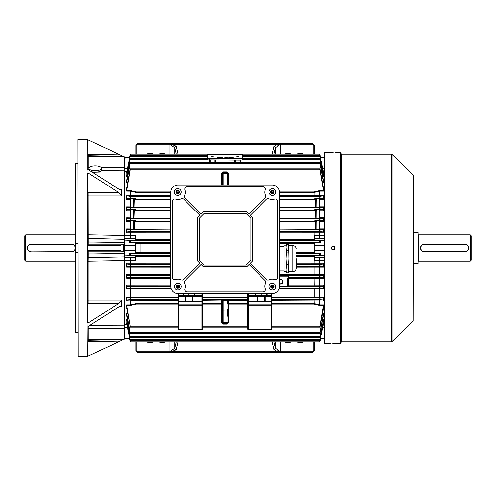 <?xml version="1.0" encoding="UTF-8"?>
<svg xmlns="http://www.w3.org/2000/svg" width="496" height="496" viewBox="0 0 496 496"><rect width="100%" height="100%" fill="white"/><g stroke="black" fill="none" stroke-linecap="round" stroke-linejoin="round"><path stroke-width="0.74" d="M24.8 260.307L24.8 235.693L25.767 234.726L25.767 261.274L24.8 260.307M75.398 247.244L75.473 247.994A3.863 3.863 0 0 1 71.61 251.863L31.074 251.863A3.863 3.863 0 0 1 27.212 248A3.863 3.863 0 0 1 31.074 244.137A3.863 3.863 0 0 0 30.69 244.156M75.398 248.756L74.598 250.449M75.473 234.726L25.767 234.726M75.473 261.274L25.767 261.274M30.318 251.788A3.863 3.863 0 0 0 31.074 251.863L71.61 251.621A3.621 3.621 0 0 0 75.231 248A3.621 3.621 0 0 0 71.61 244.379L31.074 244.379A3.621 3.621 0 0 0 27.454 248A3.621 3.621 0 0 0 31.074 251.621M162.099 342.345A4.824 4.824 0 0 1 160.059 341.899A4.824 4.824 0 0 0 164.133 341.899A4.824 4.824 0 0 1 160.059 341.899M150.034 342.345A4.824 4.824 0 0 1 147.994 341.899A4.824 4.824 0 0 0 152.067 341.899A4.824 4.824 0 0 1 150.034 342.345A4.824 4.824 0 0 0 152.067 341.899A4.824 4.824 0 0 1 147.994 341.899M288.058 342.345A4.824 4.824 0 0 1 286.018 341.899A4.824 4.824 0 0 0 290.092 341.899A4.824 4.824 0 0 1 288.058 342.345A4.824 4.824 0 0 0 290.092 341.899A4.824 4.824 0 0 1 286.018 341.899M314.359 341.899L314.359 350.312A1.928 1.928 0 0 1 312.424 352.241L137.727 352.241A1.928 1.928 0 0 1 135.799 350.312L135.799 341.899M273.891 341.899L275.367 348.142L280.172 351.608L276.402 351.156L273.922 349.5L272.13 341.899M178.027 341.899L176.235 349.5L173.749 351.156L169.979 351.608L174.79 348.142L176.26 341.899M176.235 349.5A1.451 1.352 -166.7 0 1 174.79 348.142L174.79 341.899M277.27 349.804A1.451 0.849 105.6 0 1 276.402 351.156L173.749 351.156A1.451 0.849 -105.6 0 1 172.881 349.804M275.367 341.899L275.367 348.142A1.451 1.352 166.7 0 1 273.922 349.5M302.157 341.899A4.824 4.824 0 0 1 300.117 342.345A4.824 4.824 0 0 0 302.157 341.899A4.824 4.824 0 0 1 300.117 342.345A4.824 4.824 0 0 0 302.157 341.899M298.084 341.899A4.824 4.824 0 0 0 300.117 342.345A4.824 4.824 0 0 1 298.084 341.899M290.092 154.101A4.824 4.824 0 0 0 286.018 154.101M302.157 154.101A4.824 4.824 0 0 0 298.084 154.101M164.133 154.101A4.824 4.824 0 0 0 160.059 154.101M152.067 154.101A4.824 4.824 0 0 0 147.994 154.101M135.799 154.101L135.799 145.688A1.928 1.928 0 0 1 137.727 143.759L312.424 143.759A1.928 1.928 0 0 1 314.359 145.688L314.359 154.101M176.26 154.101L174.79 147.858L169.979 144.392L173.749 144.844L176.235 146.5L178.027 154.101M272.13 154.101L273.922 146.5L276.402 144.844L280.172 144.392L275.367 147.858L273.891 154.101M313.875 154.101L313.875 145.688L314.359 145.688A1.928 1.928 0 0 0 312.424 143.759L312.424 144.243L137.727 144.243A1.451 1.451 0 0 0 136.282 145.688L136.282 154.101M137.727 144.243L137.727 143.759A1.928 1.928 0 0 0 135.799 145.688L136.282 145.688M273.922 146.5A1.451 1.352 13.3 0 1 275.367 147.858L275.367 154.101M172.881 146.196A1.451 0.849 -74.4 0 1 173.749 144.844L276.402 144.844A1.451 0.849 74.4 0 1 277.27 146.196M174.79 154.101L174.79 147.858A1.451 1.352 -13.3 0 1 176.235 146.5M341.143 153.413L341.143 342.587L340.417 343.313L340.417 152.687L341.143 153.413M332.562 152.706L324.248 152.687L324.248 343.313L331.006 343.313M332.934 152.706C330.448 152.687 330.448 152.687 332.934 152.706C335.426 152.687 335.426 152.687 332.934 152.706M332.934 343.294C330.448 343.313 330.448 343.313 332.934 343.294C335.426 343.313 335.426 343.313 332.934 343.294M331.892 343.3L332.208 343.294M334.831 248.378L334.719 248.738M334.54 249.073L333.994 249.618M333.672 249.786L333.312 249.891M332.934 249.928L332.556 249.891M332.196 249.779L331.874 249.612M331.334 249.073L331.154 248.738M331.043 248.378L331.006 248C332.295 250.492 333.579 250.492 334.868 248C333.585 245.508 332.295 245.508 331.006 248L332.425 246.14M413.528 175.541L413.236 321.154L413.528 175.541M333.982 152.7L333.665 152.706M332.847 246.072L333.405 246.128M333.678 246.214L334.205 246.543M334.496 246.859L334.738 247.312M333.312 343.294L340.417 343.313M207.675 156.438L207.675 154.653L207.731 158.013L209.182 158.261L241.037 158.243L242.476 157.995L242.42 154.634L240.969 154.392L209.12 154.405L207.675 154.653L207.675 155.012L207.731 158.367L209.182 158.615L242.476 158.354L242.476 159.78L241.037 160.028L207.731 159.799L207.675 155.012L207.731 158.367L209.182 158.615L242.476 158.354L242.476 159.78M213.255 156.333L211.804 156.333L213.255 156.333M238.347 156.321L236.902 156.321L238.347 156.321M219.716 157.554L220.236 157.802L219.046 157.678L219.734 157.585M223.002 157.554L221.836 157.554L223.002 157.647M226.932 157.554L225.909 157.554L226.932 157.554M229.251 157.579L228.681 157.728L229.233 157.548M231.39 157.548L232.283 157.796L231.39 157.548M242.476 157.995L242.476 158.354L242.476 157.995M232.562 157.548L233.622 157.796L232.562 157.548M230.107 157.554L231.173 157.796L230.107 157.554M227.825 157.554L228.501 157.796L227.366 157.796L227.825 157.554M225.079 157.548L225.767 157.672L225.079 157.579M221.166 157.554L221.687 157.802L220.497 157.678L221.166 157.585M218.767 157.554L217.608 157.554L218.767 157.647M229.233 157.641L229.908 157.771M226.027 157.827L226.412 157.759M226.232 157.79L226.939 157.771M226.939 157.691L226.232 157.734M224.397 157.771L225.767 157.771M225.079 157.871L225.562 157.672M222.63 157.728L222.282 157.66L222.63 157.802M220.497 157.778L221.166 157.654M221.483 157.802L220.949 157.864M219.046 157.778L219.716 157.654M218.395 157.728L218.048 157.66L218.395 157.802M31.074 244.379L71.61 244.137A3.863 3.863 0 0 1 75.473 248M279.366 279.744A2.294 2.294 0 0 1 282.869 281.697A2.294 2.294 0 0 1 279.366 283.644M279.366 283.352A2.052 2.052 0 0 0 282.627 281.697A2.052 2.052 0 0 0 279.366 280.035M279.366 275.423L288.294 275.423L288.294 277.518L289.019 277.754A0.725 0.725 180 0 0 288.294 278.479L289.019 278.188L289.019 285.231L314.272 285.237L314.148 286.31L289.019 286.31A0.725 0.725 180 0 1 288.294 285.584L288.294 278.244L288.294 285.584A0.725 0.353 180 0 1 289.019 285.231L289.019 286.601L288.064 286.607L287.81 285.876L287.816 278.244L288.294 277.283M227.732 185.02L227.732 173.352L227.007 172.62L223.144 172.62L223.144 173.309L227.007 173.309L227.007 171.914L228.458 173.364L227.732 173.352M323.528 221.731L319.666 221.669L319.554 229.381L315.152 229.636L315.518 229.059L315.518 221.439L314.923 220.503L323.324 220.763L323.528 221.731L323.528 217.825L323.435 218.265L320.075 218.562L319.641 219.53L320.199 220.491L323.324 220.763M319.443 209.672L319.573 218.265L315.208 218.531L315.518 210.422L314.867 209.405L323.299 209.672L323.528 210.744L323.528 206.801L323.454 207.142L320.038 207.464L319.703 208.425L320.224 209.393L323.299 209.672M319.424 198.598L319.598 207.142L315.264 207.421L315.518 199.411L314.811 198.301L323.28 198.592L323.528 199.77L323.528 195.765L319.988 196.36L319.784 197.327L320.249 198.295L323.28 198.592M255.843 293.607L255.843 295.777L248.242 295.777L257.288 295.777A0.484 0.484 0 0 1 257.771 296.261L257.771 301.084A0.484 0.484 0 0 1 257.288 301.568L248.242 301.568L248.242 304.804L271.405 304.804L271.405 301.711L248.242 301.711A0.484 0.341 0 0 1 247.758 301.37L247.758 304.463A0.484 0.341 0 0 0 248.242 304.804L248.242 329.077L271.405 329.077L271.405 305.145L247.758 305.145L247.758 304.463M178.746 293.607L178.746 295.777L192.863 295.777L184.903 295.777A0.484 0.484 0 0 1 185.386 296.261L185.386 301.084A0.484 0.484 0 0 1 184.903 301.568L192.863 301.568L178.746 301.568L178.746 304.804L201.909 304.804L201.909 301.711L178.746 301.711A0.484 0.341 0 0 1 178.262 301.37L178.262 304.463A0.484 0.341 0 0 0 178.746 304.804L178.746 329.077L201.909 329.077L201.909 305.145L178.262 305.145L178.262 304.463M124.347 250.678L124.459 257.151L131.223 257.164A3.863 0.701 -88.1 0 0 130.553 260.357L124.459 260.332L124.459 324.223L126.778 324.223M314.842 248L314.842 243.654L310.012 243.654L310.012 248L314.842 248L314.842 250.654L324.248 250.654M319.728 288.864L319.604 297.377L319.604 288.864L323.528 288.864L323.528 285.256L323.299 286.328L314.148 286.31M323.528 278.175L319.604 278.182L319.48 277.735L323.435 277.735L323.528 278.175L323.528 274.269L323.324 275.237L279.366 275.218M323.528 267.164L319.604 267.164L319.48 266.619L323.411 266.619L323.528 267.164L323.528 263.277L323.342 264.145L296.261 264.126M323.342 231.855L323.528 228.836L323.411 229.381L320.075 229.667L319.585 230.628L320.174 231.589L323.342 231.855L319.728 231.855L319.728 232.723L279.366 232.742M324.248 260.332L314.842 260.499L314.842 255.291L320.769 255.291L320.075 255.211L319.554 254.274L320.149 253.307L320.707 253.264L310.012 253.264L310.012 252.346L314.842 252.346L314.842 250.654M323.411 266.619L320.075 266.333L319.585 265.372L320.174 264.411L323.342 264.145M324.248 238.849L314.842 238.706L314.842 240.709L320.769 240.709L320.075 240.789L319.554 241.726L320.149 242.693L320.707 242.736L310.012 242.736L310.012 243.654M170.785 278.188L130.553 278.182L130.677 286.328L126.852 286.328L126.629 285.256L170.785 285.231M130.485 199.77L126.629 199.77L126.877 198.592L129.902 198.295L130.374 197.327L130.163 196.36L126.629 195.765L170.785 195.746M130.485 210.744L126.629 210.744L126.852 209.672L129.927 209.393L130.448 208.425L130.113 207.464L126.697 207.142L126.629 206.801L130.485 206.851L130.727 198.598L135.34 198.301L134.633 199.411L134.887 207.421L130.485 206.851M130.485 221.731L126.629 221.731L126.833 220.763L129.952 220.491L130.516 219.53L130.082 218.562L126.722 218.265L126.629 217.825L130.485 217.88L130.708 209.672L135.284 209.405L134.633 210.422L134.943 218.531L130.578 218.265L130.485 217.88M170.785 232.742L126.629 232.723L126.809 231.855L129.977 231.589L130.566 230.628L130.076 229.667L126.74 229.381L126.629 228.836L130.485 228.898L130.69 220.763L135.228 220.503L134.633 221.439L134.633 229.059L134.999 229.636L130.597 229.381L130.485 228.898M131.223 257.164L135.315 257.294L135.315 260.499L130.553 260.357L130.677 264.145L126.809 264.145L126.629 263.277L170.785 263.258M170.785 267.177L130.553 267.164L130.677 275.237L126.833 275.237L126.629 274.269L170.785 274.251M126.833 275.237L129.952 275.509L130.516 276.47L130.082 277.438L126.722 277.735L170.785 277.754M129.45 253.264L130.002 253.307L130.597 254.274L130.076 255.211L129.388 255.291L129.45 253.264L140.139 253.264L140.139 252.346L135.315 252.346L135.315 243.654L140.139 243.654L140.139 252.346M126.809 264.145L129.977 264.411L130.566 265.372L130.057 266.34L126.74 266.619L170.785 266.637M140.139 243.654L140.139 242.736L129.45 242.736L130.002 242.693L130.597 241.726L130.076 240.789L129.388 240.709L135.315 240.709L135.315 238.706L124.459 238.849L124.459 250.654L135.315 250.654M323.528 288.864L320.038 288.536L319.703 287.575L320.224 286.607L323.299 286.328M126.852 286.328L129.927 286.607L130.448 287.575L130.113 288.536L126.629 288.864L126.629 285.256M271.889 300.024L323.479 299.999L319.988 299.64L319.784 298.673L320.249 297.705L323.528 297.377L319.728 297.377M126.629 297.377L129.902 297.705L130.374 298.673L130.163 299.64L126.678 299.999L130.677 299.999L126.629 300.235L126.629 297.377L130.423 297.377L130.423 288.864L126.629 288.864M323.435 277.735L320.075 277.438L319.641 276.47L320.199 275.509L323.324 275.237M314.148 277.754L314.272 285.237L319.604 285.256L319.604 278.182L289.019 278.188L289.019 277.754L319.48 277.735M320.075 275.689L320.075 277.438L288.294 277.438M179.031 286.465L178.262 286.452L178.262 285.448M170.785 286.31L130.677 286.328M234.726 162.719L234.726 160.028L234.726 162.719M240.523 160.028L240.523 162.719M215.425 160.041L215.425 162.719M209.634 162.719L209.634 160.041L209.634 162.719M322.648 176.272L323.435 176.272L320.075 159.303C319.505 158.292 319.511 158.112 320.075 158.757L323.516 175.435M320.075 159.303C319.505 158.292 319.511 158.112 320.075 158.757L320.075 159.321L242.476 159.303M202.393 300.024L221.7 300.024L221.7 299.702A0.725 0.725 180 0 1 222.425 300.421L222.425 322.648L221.7 322.636L221.7 303.533L202.393 303.533L202.393 329.077A0.484 0.484 0 0 1 201.909 329.561L178.746 329.561A0.484 0.484 0 0 1 178.262 329.077L178.262 304.048L136.047 304.048L130.423 305.387L126.678 305.387L126.629 304.866L130.423 304.866L136.047 303.533L178.262 303.533M247.758 300.254L228.458 300.254L228.458 304.048L247.758 304.048L247.758 329.077A0.484 0.484 0 0 0 248.242 329.561A0.484 0.484 0 0 1 247.758 329.077A0.484 0.484 0 0 0 248.242 329.561A0.484 0.484 0 0 1 247.758 329.077L248.242 329.077L248.242 329.561L271.405 329.561A0.484 0.484 0 0 0 271.889 329.077A0.484 0.484 0 0 1 271.405 329.561L271.405 329.077L271.889 329.077L271.889 304.048L314.148 304.054L314.272 303.546L319.728 304.866L323.528 304.866L319.988 326.17C319.492 327.056 319.523 327.298 320.075 326.895L323.528 308.301L323.528 304.866M202.393 293.607L202.393 305.145L201.909 304.804A0.484 0.341 0 0 0 202.393 304.463M279.36 191.952L314.104 191.952L319.48 190.644L323.479 190.613L319.988 169.83C319.492 168.944 319.523 168.702 320.075 169.105L323.28 187.147M126.877 187.147L130.076 169.105C130.634 168.702 130.659 168.944 130.163 169.83L126.678 190.613L130.677 190.644L130.553 191.158L126.629 191.134L126.678 190.613M323.479 299.999L271.889 300.254L271.889 301.37A0.484 0.341 0 0 1 271.405 301.711L265.255 301.568A0.484 0.484 0 0 1 264.771 301.084L264.771 296.261L248.242 296.261L248.242 301.084L257.288 301.084L257.288 295.777L271.405 295.777A0.484 0.484 0 0 1 271.889 296.261L271.889 305.145L271.405 304.804A0.484 0.341 0 0 0 271.889 304.463M267.183 293.607L267.183 295.777L271.405 295.777L271.405 293.607M267.183 295.777L261.274 295.777L261.274 293.607M201.909 301.568L201.909 296.261L192.863 296.261L192.863 301.084L202.393 301.084A0.484 0.484 0 0 1 201.909 301.568A0.484 0.484 0 0 0 202.393 301.084L202.393 301.37A0.484 0.341 0 0 1 201.909 301.711L192.863 301.568A0.484 0.484 0 0 1 192.38 301.084L192.38 296.261A0.484 0.484 0 0 1 192.863 295.777L201.909 295.777L201.909 293.607M319.604 288.864L278.913 288.889M130.423 288.864L130.553 297.377L178.262 297.358M171.238 288.889L130.553 288.864M247.758 297.358L202.393 297.358M126.747 308.301L130.374 327.118L178.262 327.118M130.076 325.872L130.076 326.895C130.634 327.298 130.659 327.056 130.163 326.17L126.678 305.387M314.272 288.889L314.272 297.358L271.889 297.358M130.076 341.161C130.646 342.079 130.646 342.122 130.076 341.285C130.646 342.122 130.646 342.079 130.076 341.161L129.45 338.334L130.076 341.285C130.646 342.122 130.646 342.079 130.076 341.161L129.636 337.894M320.075 341.161L320.075 341.285C319.505 342.122 319.505 342.079 320.075 341.161C319.505 342.079 319.505 342.122 320.075 341.285L320.075 341.161C319.505 342.079 319.505 342.122 320.075 341.285L320.707 338.334M323.528 300.235L323.528 297.377M323.51 315.543L323.528 313.305L320.038 332.332C319.498 333.281 319.511 333.498 320.075 332.971L323.454 315.636M323.516 320.565L320.075 336.697C319.505 337.708 319.511 337.888 320.075 337.243L323.491 320.608M323.528 323.69L320.075 339.624C319.511 340.597 319.511 340.715 320.075 339.965L323.522 323.677M322.877 172.509L323.411 172.509L323.528 173.203L323.522 172.323M323.435 176.272L323.491 175.392M322.419 182.094L323.454 182.094L323.528 182.695L323.51 180.457M323.479 190.613L323.404 187.699M279.366 239.828L314.272 239.828L314.148 240.473L279.366 240.473M296.261 255.527L314.842 255.521M314.842 256.172L314.272 256.172L314.148 255.527M296.261 263.258L323.528 263.277M314.842 238.706L314.842 235.544M314.842 235.501L324.248 235.668M279.366 231.874L314.148 231.874L314.272 239.828L314.842 239.828M320.769 255.291L320.707 253.264M320.707 242.736L320.769 240.709M126.629 323.677L126.629 322.797L127.137 322.797M126.666 320.608L126.629 319.077L127.385 319.077M126.697 315.636L126.629 313.305L127.633 313.305M126.877 308.853L126.629 304.866M130.677 277.735L130.553 278.182L126.629 278.175L126.629 274.269M130.677 266.619L130.553 267.164L126.629 267.164L126.629 263.277M170.785 256.172L135.879 256.172L136.003 255.527L170.785 255.527M170.785 264.126L136.003 264.126L135.879 256.172L135.315 256.172M135.315 239.828L135.879 239.828L136.003 240.473L135.315 240.479M129.45 157.666L130.076 154.715C130.646 153.878 130.646 153.921 130.076 154.839L129.388 158.106L130.076 154.715C130.646 153.878 130.646 153.921 130.076 154.839C130.646 153.921 130.646 153.878 130.076 154.715L130.076 154.839M320.515 158.106L320.075 154.839C319.505 153.921 319.505 153.878 320.075 154.715L320.149 155.05L242.426 155.05M320.769 158.106L320.707 157.666M320.075 154.839C319.505 153.921 319.505 153.878 320.075 154.715L320.075 154.839C319.505 153.921 319.505 153.878 320.075 154.715L320.149 155.05M126.629 172.323L130.076 156.035C130.646 155.285 130.646 155.403 130.076 156.376L126.74 172.509L127.274 172.509M323.411 172.509L320.075 156.376C319.511 155.403 319.511 155.285 320.075 156.035L323.528 172.31M130.076 156.035C130.646 155.285 130.646 155.403 130.076 156.376L130.076 156.035M320.075 156.376C319.511 155.403 319.511 155.285 320.075 156.035L320.075 156.376M130.076 170.128L130.374 168.882L319.784 168.882L320.075 170.128M126.635 175.435L130.076 158.757C130.646 158.112 130.646 158.292 130.082 159.303L126.722 176.272L127.509 176.272M130.076 159.321L130.076 158.757C130.646 158.112 130.646 158.292 130.082 159.303L207.725 159.303M126.647 180.457L130.076 163.029C130.646 162.502 130.659 162.719 130.113 163.668L126.697 182.094L127.732 182.094M323.454 182.094L320.038 163.668C319.498 162.719 319.511 162.502 320.075 163.029L323.454 180.364M130.076 163.816L130.448 162.719L319.703 162.719L320.075 163.816M126.629 323.69L130.076 339.965C130.646 340.715 130.646 340.597 130.076 339.624L126.629 322.797M320.075 339.624C319.511 340.597 319.511 340.715 320.075 339.965L320.075 339.624M130.076 339.965C130.646 340.715 130.646 340.597 130.076 339.624L130.076 339.965M271.889 327.118L319.784 327.118L320.075 325.872M126.635 320.565L130.076 337.243C130.646 337.888 130.646 337.708 130.082 336.697L126.629 319.077M130.076 337.243C130.646 337.888 130.646 337.708 130.082 336.697L130.076 337.243M320.075 336.697C319.505 337.708 319.511 337.888 320.075 337.243L320.075 336.679L130.082 336.697M126.647 315.543L129.927 332.332L130.448 333.281L319.703 333.281L320.075 332.184M130.076 332.184L130.076 332.971C130.646 333.498 130.659 333.281 130.113 332.332L126.629 313.305M314.272 297.358L319.604 297.377M127.633 182.695L126.629 182.695L126.697 182.094M127.385 176.923L126.629 176.923L126.722 176.272M127.137 173.203L126.629 173.203L126.74 172.509M136.047 231.874L136.047 239.828L136.003 231.874L170.785 231.874M126.877 198.592L130.727 198.598M170.785 240.473L136.003 240.473M126.833 220.763L130.69 220.763M170.785 218.562L130.076 218.562L130.076 220.311M126.852 209.672L130.708 209.672M135.315 257.294L135.315 255.291L129.388 255.291M170.785 275.218L130.677 275.237M126.629 278.175L126.722 277.735M126.629 267.164L126.74 266.619M296.261 266.637L319.48 266.619M323.28 308.853L323.404 308.301M319.48 286.328L319.604 285.256L323.528 285.256M178.262 300.254L130.553 300.241L130.677 305.356M271.889 303.533L314.272 303.546L314.148 300.024M279.366 274.251L323.528 274.269M319.48 275.237L319.604 267.164L296.261 267.177M126.629 232.723L126.629 228.836M126.629 221.731L126.629 217.825M126.629 210.744L126.629 206.801M126.629 199.77L126.629 195.765M126.629 191.134L126.747 187.699M126.629 182.695L126.697 180.364M126.629 176.923L126.666 175.392M126.629 173.203L126.641 172.31M314.148 264.126L314.272 256.172L296.261 256.172M319.666 217.825L323.528 217.825M323.528 210.744L319.666 210.744M319.666 206.801L323.528 206.801M323.528 199.77L319.666 199.77M319.666 228.836L323.528 228.836M126.778 171.777L124.459 171.777L124.459 235.668L135.315 235.501L135.315 238.706M170.785 192.467L136.047 192.467L130.553 191.158L130.677 196.001L126.678 196.001M279.366 195.746L323.528 195.765M323.528 191.134L319.728 191.134L314.104 192.467L279.366 192.467M129.475 338.446L124.217 338.198L124.217 327.323L124.459 338.198L123.975 339.698L123.975 260.66L88.982 261.299L88.982 300.043L121.687 300.043L121.687 306.664L119.176 306.664M124.217 260.295L124.217 328.588L88.902 328.55L88.902 339.413L124.217 339.152M88.021 234.689A4.824 0.818 180 0 0 88.982 234.701L123.975 235.34L123.975 156.302L124.217 235.705M124.217 172.013L124.217 157.802L124.459 168.634L127.435 168.634M130.677 190.644L136.003 191.946L136.003 195.976L130.677 196.001M314.148 191.946L314.148 195.976L279.366 195.976M319.48 190.644L319.48 196.001L314.148 195.976M136.003 266.637L136.003 275.224M136.003 286.31L136.003 277.754M131.223 238.836A3.863 0.701 -91.9 0 1 130.553 235.643L130.677 231.855L136.003 231.874M319.467 220.763L319.666 221.669M318.934 238.836A3.863 0.701 91.9 0 0 319.604 235.643L319.728 231.855M314.148 275.224L314.148 266.637M314.842 257.294L318.934 257.164A3.863 0.701 88.1 0 1 319.604 260.357L319.48 264.145M130.677 299.999L136.003 300.024L136.003 304.054M319.48 299.999L319.48 305.356L314.148 304.054M129.45 338.334L129.388 337.894M129.45 242.736L129.388 240.709M129.45 157.802L124.217 158.032M129.475 157.554L124.459 157.554M320.707 157.802L324.248 157.802M320.683 157.554L324.248 157.554M129.45 240.758L124.217 240.969M135.315 245.346L124.347 245.322M129.45 255.242L124.217 255.031M129.45 338.198L124.459 338.446M140.139 248L135.315 248M320.707 255.242L324.248 255.242M318.934 257.164L324.248 257.151M314.842 245.346L324.248 245.346M320.707 240.758L324.248 240.758M310.012 248L310.012 252.346M320.683 338.446L324.248 338.446M320.707 338.198L324.248 338.198M248.242 301.568L248.242 301.084L247.758 301.084A0.484 0.484 0 0 0 248.242 301.568A0.484 0.484 0 0 1 247.758 301.084L247.758 293.607M271.889 293.607L271.889 296.261L271.405 295.777L271.405 296.261L265.255 296.261L265.255 301.084L271.405 301.084L271.405 296.261L271.889 296.261M178.746 301.568L178.746 301.084L184.903 301.084L184.903 296.261L178.746 296.261L178.746 301.084L178.262 301.084A0.484 0.484 0 0 0 178.746 301.568A0.484 0.484 0 0 1 178.262 301.084L178.262 293.607M266.699 295.777L266.699 293.607M183.452 293.607L183.452 295.777M194.314 295.777L194.314 293.607M188.883 293.607L188.883 295.777M271.405 301.568A0.484 0.484 0 0 0 271.889 301.084L271.405 301.084L271.405 301.568A0.484 0.484 0 0 0 271.889 301.084M248.242 295.777L247.758 296.261A0.484 0.484 0 0 1 248.242 295.777A0.484 0.484 0 0 0 247.758 296.261L248.242 296.261L248.242 293.607M265.255 295.777A0.484 0.484 0 0 0 264.771 296.261L265.255 296.261L265.255 295.777A0.484 0.484 0 0 0 264.771 296.261M202.393 296.261L201.909 295.777A0.484 0.484 0 0 1 202.393 296.261L201.909 296.261L201.909 295.777A0.484 0.484 0 0 1 202.393 296.261M178.746 295.777L178.262 296.261A0.484 0.484 0 0 1 178.746 295.777A0.484 0.484 0 0 0 178.262 296.261L178.746 296.261L178.746 295.777M133.226 229.605L133.294 220.534M133.219 218.5L133.325 209.436M133.219 207.396L133.362 198.332M316.789 198.332L316.932 207.396M316.826 209.436L316.932 218.5M316.857 220.534L316.932 229.605M222.425 185.02L222.425 173.352L223.144 172.62L223.144 171.914L227.007 171.914M221.7 185.02L221.7 173.364L222.425 173.352M222.425 309.423L222.425 316.299L222.425 309.423M221.7 299.702L228.458 299.702A0.725 0.725 -0 0 0 227.732 300.421L227.732 304.06A0.725 0.527 0 0 1 228.458 303.533L247.758 303.533M227.732 309.423L227.732 316.299M222.425 322.648L223.144 323.38L227.007 323.38L227.007 300.347L223.144 300.347L223.144 310.155L227.732 310.105M202.393 300.254L221.7 300.024A0.725 0.725 180 0 1 222.425 300.75A0.725 0.496 180 0 0 221.7 300.254L221.7 303.533A0.725 0.527 180 0 1 222.425 304.06L202.393 304.048M222.425 300.421L223.144 300.347L223.144 299.671M227.732 300.421L227.007 300.347L227.007 299.671M228.458 299.702L228.458 300.024A0.725 0.725 -0 0 0 227.732 300.75A0.725 0.496 0 0 1 228.458 300.254L247.758 300.024M227.732 304.06L228.458 304.048L228.458 322.636L227.732 322.648L227.007 323.38L227.007 324.086L223.144 324.086L223.144 322.691L227.007 322.691A0.725 0.719 180 0 0 227.732 321.972M271.114 286.607L273.625 286.607A1.252 1.252 0 0 0 272.372 285.355A1.252 1.252 0 0 0 271.114 286.607A1.252 1.252 0 0 0 272.372 287.86A1.252 1.252 0 0 0 273.625 286.607M279.366 286.607L288.064 286.607M287.81 285.876L289.019 286.601M289.019 277.518L287.81 278.244M273.625 192.02A1.252 1.252 0 0 0 272.372 190.762A1.252 1.252 0 0 0 271.114 192.02A1.252 1.252 0 0 0 272.372 193.273A1.252 1.252 0 0 0 273.625 192.02M179.037 192.02A1.252 1.252 0 0 0 177.785 190.762A1.252 1.252 0 0 0 176.526 192.02A1.252 1.252 0 0 0 177.785 193.273A1.252 1.252 0 0 0 179.037 192.02M179.037 286.607A1.252 1.252 0 0 0 177.785 285.355A1.252 1.252 0 0 0 176.526 286.607A1.252 1.252 0 0 0 177.785 287.86A1.252 1.252 0 0 0 179.037 286.607L176.526 286.607M274.059 192.02A1.686 1.686 0 0 0 272.372 190.328A1.686 1.686 0 0 0 270.68 192.02A1.686 1.686 0 0 0 272.372 193.707A1.686 1.686 0 0 0 274.059 192.02M179.471 192.02A1.686 1.686 0 0 0 177.785 190.328A1.686 1.686 0 0 0 176.092 192.02A1.686 1.686 0 0 0 177.785 193.707A1.686 1.686 0 0 0 179.471 192.02M179.471 286.607A1.686 1.686 0 0 0 177.785 284.921A1.686 1.686 0 0 0 176.092 286.607A1.686 1.686 0 0 0 177.785 288.294A1.686 1.686 0 0 0 179.471 286.607M274.059 286.607A1.686 1.686 0 0 0 272.372 284.921A1.686 1.686 0 0 0 270.68 286.607A1.686 1.686 0 0 0 272.372 288.294A1.686 1.686 0 0 0 274.059 286.607M181.158 192.02A3.379 3.379 0 0 0 177.785 188.641A3.379 3.379 0 0 0 174.406 192.02A3.379 3.379 0 0 0 177.785 195.399A3.379 3.379 0 0 0 181.158 192.02M275.751 192.02A3.379 3.379 0 0 0 272.372 188.641A3.379 3.379 0 0 0 268.993 192.02A3.379 3.379 0 0 0 272.372 195.399A3.379 3.379 0 0 0 275.751 192.02M181.158 286.607A3.379 3.379 0 0 0 177.785 283.228A3.379 3.379 0 0 0 174.406 286.607A3.379 3.379 0 0 0 177.785 289.986A3.379 3.379 0 0 0 181.158 286.607M275.751 286.607A3.379 3.379 0 0 0 272.372 283.228A3.379 3.379 0 0 0 268.993 286.607A3.379 3.379 0 0 0 272.372 289.986A3.379 3.379 0 0 0 275.751 286.607M264.889 192.262A7.242 7.242 0 0 1 265.286 189.906A2.412 2.412 0 0 0 263.004 186.713L187.153 186.713A2.412 2.412 0 0 0 184.872 189.906A7.242 7.242 0 0 1 184.568 195.35A2.412 2.412 0 0 0 185.045 198.09L201.06 214.105L203.36 211.804L246.791 211.804L249.091 214.105L265.106 198.09A2.412 2.412 0 0 0 265.583 195.35A7.242 7.242 0 0 1 264.889 192.262M184.338 282.243A2.412 2.412 0 0 0 184.568 283.278A7.242 7.242 0 0 1 184.872 288.722A2.412 2.412 0 0 0 187.153 291.915L263.004 291.915A2.412 2.412 0 0 0 265.286 288.722A7.242 7.242 0 0 1 265.583 283.278A2.412 2.412 0 0 0 265.106 280.538L249.091 264.523L246.791 266.823L203.36 266.823L201.06 264.523L185.045 280.538A2.412 2.412 0 0 0 184.338 282.243M178.027 293.607A7.242 7.242 0 0 1 170.785 286.366L170.785 192.262A7.242 7.242 0 0 1 178.027 185.02L272.13 185.02A7.242 7.242 0 0 1 279.366 192.262L279.366 286.366A7.242 7.242 0 0 1 272.13 293.607L178.027 293.607M204.061 265.131L246.097 265.131L250.895 260.332L250.895 218.296L246.097 213.497L204.061 213.497L199.256 218.296L199.256 260.332L204.061 265.131M181.114 279.818A2.412 2.412 0 0 0 183.849 279.347L199.869 263.326L197.569 261.032L197.569 217.595L199.869 215.301L183.849 199.28A2.412 2.412 0 0 0 181.114 198.809A7.242 7.242 0 0 1 175.671 199.107A2.412 2.412 0 0 0 172.472 201.388L172.472 277.239A2.412 2.412 0 0 0 175.671 279.521A7.242 7.242 0 0 1 181.114 279.818M266.302 279.347A2.412 2.412 0 0 0 269.037 279.818A7.242 7.242 0 0 1 274.48 279.521A2.412 2.412 0 0 0 277.679 277.239L277.679 201.388A2.412 2.412 0 0 0 274.48 199.107A7.242 7.242 0 0 1 269.037 198.809A2.412 2.412 0 0 0 266.302 199.28L250.288 215.301L252.582 217.595L252.582 261.032L250.288 263.326L266.302 279.347M296.261 258.614C296.261 271.058 296.261 271.058 296.261 258.614L296.261 266.612M289.019 245.594L288.697 244.379L289.019 258.614L289.019 245.594L292.882 245.594L292.882 271.641C294.934 271.442 296.056 270.314 296.261 268.262L296.261 266.755M283.941 271.386L283.941 245.849L283.941 271.386L286.124 271.386M288.697 250.201L286.446 250.201L286.124 247.33L286.446 244.379L286.124 245.588L286.124 271.647L286.446 272.856L288.697 272.769L286.446 272.856M288.697 272.856L289.019 258.614L288.697 264.356L286.446 264.356L286.124 258.614L286.446 252.879L288.697 252.879M286.446 250.201L286.446 252.879M286.446 272.769L286.124 269.898L286.446 267.034L288.697 267.034L288.697 272.769M286.446 264.356L286.446 267.034M286.446 244.466L288.697 244.466M288.697 264.356L288.697 267.034M420.769 248A3.621 3.621 0 0 0 424.39 251.621L464.926 251.621A3.621 3.621 0 0 0 468.546 248A3.621 3.621 0 0 0 464.926 244.379L424.39 244.379A3.621 3.621 0 0 0 420.769 248M424.39 251.863A3.863 3.863 0 0 1 420.527 248A3.863 3.863 0 0 1 424.39 244.137L464.926 244.137A3.863 3.863 0 0 1 468.788 248A3.863 3.863 0 0 1 464.926 251.863L424.39 251.621M471.2 235.693L471.2 260.307L470.233 261.274L470.233 234.726L471.2 235.693M418.116 261.752A0.484 0.484 0 0 1 418.599 261.274L470.233 261.274M418.116 234.248A0.484 0.484 0 0 0 418.599 234.726L470.233 234.726M413.528 263.686L418.116 263.686L418.116 232.314L413.528 232.314M422.908 251.565L422.245 251.212M421.935 250.982L420.695 249.128M420.602 248.756L420.527 248.006M420.602 247.244L420.825 246.518M420.986 246.177L421.402 245.551M421.656 245.272L424.39 244.379M468.788 247.994A3.863 3.863 0 0 0 464.926 244.137L464.926 244.379M77.884 332.345L75.473 332.345L75.473 252.259L77.884 252.259M77.884 243.741L75.473 243.741L75.473 252.259M75.473 243.741L75.473 163.655L77.884 163.655M95.257 170.742A6.274 2.399 180 0 1 88.982 168.336A6.274 2.399 180 0 1 95.257 165.937A6.274 2.399 180 0 1 101.531 168.336A6.274 2.399 180 0 1 95.257 170.742M91.741 171.87L95.257 172.155C99.863 171.889 101.885 171.325 101.327 170.463M88.021 238.384A4.824 4.588 180 0 0 88.902 238.471L88.902 242.005L123.975 242.587L123.975 253.413L124.217 235.383M119.176 189.336L121.687 189.336L121.687 195.957L88.982 195.957L88.902 238.471L124.217 239.382M88.021 154.182L120.119 154.87L123.343 156.37L88.021 155.67L88.902 155.769L88.902 167.45A4.824 1.494 0 0 1 88.021 167.419M78.126 356.587L77.884 139.655L78.126 356.587L87.78 356.587L88.065 323.057L119.015 303.354L88.021 303.496M88.021 192.504L119.015 192.646L88.065 172.943L87.78 139.413L78.126 139.413M88.021 244.199L123.343 244.199L123.343 251.801L88.021 251.801M88.021 340.33L123.343 339.63L88.021 356.103M88.065 326.467L119.015 306.764L120.906 306.057L121.687 306.664M121.687 300.043L119.015 303.354M88.065 323.057L88.065 172.943M88.065 169.533L119.015 189.236L120.906 189.943L121.687 189.336M119.015 192.646L121.687 195.957M87.78 323.057L87.78 172.943M120.119 154.87L88.021 139.897L88.021 144.317M87.879 169.533L87.879 139.519L88.021 169.279M88.021 163.99L88.021 168.293M88.021 155.589L88.021 154.244M124.217 170.847L101.562 170.674L99.423 172.087L92.417 172.304M88.021 326.467L87.78 356.587M89.919 325.289L124.217 325.153M88.021 261.311A4.824 0.818 180 0 1 88.982 261.299L88.902 257.529L123.975 256.847L123.975 253.413L88.902 253.995L88.902 257.529A4.824 4.588 180 0 0 88.021 257.616M88.021 300.111L88.982 300.043L88.982 303.354M124.217 260.617L124.217 256.618M88.951 325.903L88.902 328.55A4.824 1.494 180 0 0 88.021 328.581M88.982 192.646L88.982 195.957L88.021 195.889M120.119 341.13L88.021 341.818M123.343 251.801L120.119 250.412L88.021 250.412M123.343 244.199L120.119 245.588L88.021 245.588M124.217 245.588L124.217 250.412M280.172 341.899L280.172 351.608L169.979 351.608L169.979 341.899M136.282 341.899L136.282 350.312A1.451 1.451 0 0 0 137.727 351.757L312.424 351.757A1.451 1.451 0 0 0 313.875 350.312L313.875 341.899M303.124 341.899A5.307 5.307 0 0 1 297.116 341.899M291.059 341.899A5.307 5.307 0 0 1 285.051 341.899M165.106 341.899A5.307 5.307 0 0 1 159.092 341.899M153.041 341.899A5.307 5.307 0 0 1 147.027 341.899M137.727 351.757L137.727 352.241A1.928 1.928 0 0 1 135.799 350.312L136.282 350.312M313.875 350.312L314.359 350.312A1.928 1.928 0 0 1 312.424 352.241L312.424 351.757M169.979 154.101L169.979 144.392L280.172 144.392L280.172 154.101M313.875 145.688A1.451 1.451 0 0 0 312.424 144.243M147.027 154.101A5.307 5.307 0 0 1 153.041 154.101M159.092 154.101A5.307 5.307 0 0 1 165.106 154.101M285.051 154.101A5.307 5.307 0 0 1 291.059 154.101M297.116 154.101A5.307 5.307 0 0 1 303.124 154.101M341.527 341.862L391.425 341.862L391.425 154.138L341.527 154.138L341.527 341.862L341.143 342.252M391.425 154.138L392.094 154.405L392.094 341.595L413.236 321.154M209.182 158.261L209.182 160.041M207.731 158.013L207.731 159.799M241.037 158.243L241.037 160.028M320.199 220.491L314.923 220.503M320.224 209.393L314.867 209.405M320.249 198.295L314.811 198.301M257.288 301.568L257.288 301.084L265.255 301.084L265.255 301.568M184.903 301.568L184.903 301.084L192.863 301.084L192.863 301.568M314.104 277.754L314.104 286.31M314.104 266.637L314.104 275.218M314.104 255.527L314.104 264.126M296.261 252.266L310.012 252.266M279.366 242.972L310.012 242.972M314.104 240.473L314.104 231.874M140.139 242.972L170.785 242.972M140.139 252.266L170.785 252.266M136.047 255.527L136.047 264.126M136.047 266.637L136.047 275.218M319.728 277.735L319.728 286.328M319.728 266.619L319.728 275.237M319.728 257.151L319.728 264.145M323.411 229.381L319.728 229.381L319.728 220.763M323.435 218.265L319.728 218.265L319.728 209.672M323.454 207.142L319.728 207.142L319.728 198.592M320.125 255.242L296.261 255.242M320.1 266.34L296.261 266.34M320.149 242.693L279.366 242.693M320.174 231.589L279.366 231.589M130.423 277.735L130.423 286.328M130.56 207.142L130.423 198.592M130.578 218.265L130.423 209.672M130.597 229.381L130.423 220.763M126.809 231.855L130.677 231.855M130.423 238.849L130.423 231.855M130.423 257.151L130.423 264.145M130.423 266.619L130.423 275.237M170.785 277.438L130.082 277.438L130.076 275.689M170.785 255.242L130.033 255.242M170.785 266.34L130.057 266.34M135.284 209.405L129.927 209.393M135.228 220.503L129.952 220.491M170.785 242.693L130.002 242.693M135.34 198.301L129.902 198.295M170.785 231.589L129.977 231.589M320.038 288.536L279.037 288.536M171.12 288.536L130.113 288.536M319.988 299.64L271.889 299.64M247.758 299.64L202.393 299.64M178.262 299.64L130.163 299.64M136.047 277.754L136.047 286.31M320.199 275.509L288.294 275.509M170.791 286.607L129.927 286.607M178.262 286.31L176.564 286.31M215.667 160.041L215.667 162.719M234.49 162.719L234.49 160.028M240.758 160.028L240.758 162.719M228.458 322.636L227.007 324.086M221.7 322.636L223.144 324.086M247.758 326.17L202.393 326.17M228.458 173.364L228.458 185.02M271.12 191.952L273.625 191.952M319.988 169.83L130.163 169.83M136.003 191.946L170.791 191.952M176.526 191.952L179.037 191.952M223.144 171.914L221.7 173.364M178.957 192.467L176.613 192.467M136.047 191.952L136.003 195.976M320.224 286.607L288.226 286.607M136.047 288.889L136.047 297.358M178.262 326.17L130.163 326.17M136.003 300.024L178.262 300.024M178.262 297.705L129.902 297.705M314.104 297.358L314.104 288.889M136.047 300.024L136.047 304.048M247.758 297.705L202.393 297.705M323.38 324.223L324.248 324.223M319.728 299.999L319.48 305.356M322.524 313.305L323.528 313.305M322.772 319.077L323.528 319.077M323.014 322.797L323.528 322.797M320.125 340.95L130.033 340.95M310.012 253.028L296.261 253.028M320.149 253.307L296.261 253.307M324.248 171.777L323.38 171.777M323.528 173.203L323.014 173.203M323.528 176.923L322.772 176.923M323.528 182.695L322.524 182.695M319.728 190.613L319.48 196.001M323.528 232.723L319.728 232.723L319.728 238.849M314.842 240.479L314.148 240.473M320.125 240.758L279.366 240.758M320.075 253.375L320.075 255.211M320.075 240.789L320.075 242.625M170.785 253.307L130.002 253.307M170.785 253.028L140.139 253.028M130.423 305.387L130.423 299.999M135.315 255.521L136.003 255.527M207.675 155.05L130.033 155.05M320.1 156.476L242.451 156.476M207.675 156.476L130.057 156.476M209.393 162.719L209.393 160.041M320.038 163.668L130.113 163.668M320.1 339.524L130.057 339.524M323.411 323.491L322.877 323.491M127.274 323.491L126.74 323.491M319.988 326.17L271.889 326.17M323.479 305.387L319.728 305.387M323.435 319.728L322.648 319.728M127.509 319.728L126.722 319.728M320.038 332.332L130.113 332.332M323.454 313.906L322.419 313.906M127.732 313.906L126.697 313.906M320.249 297.705L271.889 297.705M130.423 190.613L130.423 196.001M130.057 229.66L134.999 229.636M130.423 229.381L126.74 229.381M170.785 196.36L130.163 196.36M170.785 195.976L136.047 195.976M170.785 240.758L130.033 240.758M170.785 218.531L134.943 218.531M130.423 218.265L126.722 218.265M170.785 207.421L134.887 207.421M130.423 207.142L126.697 207.142M170.785 207.464L130.113 207.464M170.785 264.411L129.977 264.411M136.003 264.126L130.677 264.145M170.785 275.509L129.952 275.509M314.148 231.874L319.48 231.855M315.152 229.636L320.1 229.66M323.479 196.001L319.728 196.001M319.988 196.36L279.366 196.36M315.208 218.531L279.366 218.531M320.075 220.311L320.075 218.562L279.366 218.562M315.264 207.421L279.366 207.421M320.038 207.464L279.366 207.464M320.174 264.411L296.261 264.411M135.879 297.358L135.879 288.889M170.785 243.734L140.139 243.734M310.012 243.734L279.366 243.734M314.104 304.048L314.104 300.024M136.047 240.473L136.047 239.828L170.785 239.828M273.544 192.467L271.2 192.467M314.104 195.976L314.104 191.952M320.075 298.059L320.075 299.64M320.075 286.862L320.075 288.542M320.075 264.523L320.075 266.333M320.075 229.667L320.075 231.477M320.075 207.458L320.075 209.138M320.075 196.36L320.075 197.941M130.076 298.059L130.076 299.64M130.076 286.862L130.076 288.542M130.076 196.36L130.076 197.941M130.076 207.458L130.076 209.138M130.076 229.667L130.076 231.477M130.076 240.789L130.076 242.625M130.076 253.375L130.076 255.211M130.076 264.523L130.076 266.333M322.722 168.634L324.248 168.634M127.435 327.366L124.459 327.366L124.217 323.987M324.248 327.366L322.722 327.366M255.359 295.777L255.359 293.607M182.968 295.777L182.968 293.607M178.746 285.808L178.746 286.465M194.792 293.607L194.792 295.777M192.863 295.777L192.863 296.261L184.903 296.261L184.903 295.777M178.746 329.561A0.484 0.484 0 0 1 178.262 329.077L178.746 329.077L178.746 329.561M202.393 329.077A0.484 0.484 0 0 1 201.909 329.561L201.909 329.077L202.393 329.077M170.785 221.439L134.633 221.439A1.451 0.422 0 0 0 133.219 221.774M133.219 229.301L170.785 229.059M170.785 210.422L134.633 210.422A1.451 0.595 0 0 0 133.219 210.899M133.219 218.42A1.451 0.477 0 0 1 134.633 218.042L170.785 218.042M170.785 199.411L134.633 199.411A1.451 0.769 0 0 0 133.219 200.018M133.325 207.402A1.451 0.651 0 0 1 134.633 207.024L170.785 207.024M279.366 207.024L315.518 207.024A1.451 0.651 180 0 1 316.826 207.402M316.932 200.018A1.451 0.769 180 0 0 315.518 199.411L279.366 199.411M279.366 218.042L315.518 218.042A1.451 0.477 180 0 1 316.932 218.42M316.932 210.899A1.451 0.595 180 0 0 315.518 210.422L279.366 210.422M279.366 229.059L316.932 229.301M316.932 221.774A1.451 0.422 180 0 0 315.518 221.439L279.366 221.439M227.007 185.02L227.007 173.309A0.725 0.719 0 0 1 227.732 174.028M222.425 174.028A0.725 0.719 0 0 1 223.144 173.309L223.144 185.02M222.425 310.105L223.144 310.155L223.144 322.691A0.725 0.719 0 0 1 222.425 321.972M210.118 160.041L210.118 162.719M214.942 162.719L214.942 160.041M235.209 160.028L235.209 162.719M240.039 162.719L240.039 160.028M288.294 276.148L279.366 276.148M418.599 234.726L418.599 261.274M124.217 243.034L88.902 242.99L88.927 245.588M124.217 156.848L88.902 156.587A4.824 1.494 0 0 1 88.021 156.556M89.435 167.45L88.902 167.45L88.951 170.097M88.021 242.984L88.902 242.99L88.902 242.005A4.824 4.588 180 0 1 88.021 241.912M88.021 340.268A4.824 4.817 180 0 1 88.902 340.175L123.343 339.63M88.021 155.732A4.824 4.817 0 0 0 88.902 155.825L124.217 156.68M120.447 156.321L123.343 156.37M101.041 167.406L124.217 167.412M88.927 250.412L88.902 253.01L124.217 252.966M88.021 253.016L88.902 253.01L88.902 253.995A4.824 4.588 180 0 0 88.021 254.088M88.021 339.444A4.824 1.494 180 0 1 88.902 339.413L88.902 340.175L124.217 339.32M88.927 341.676L88.902 340.231M88.902 155.769L88.927 154.324M413.236 174.846L392.094 154.405M340.417 152.687L334.868 152.687M391.425 341.862L392.094 341.595M341.527 154.138L341.143 153.748M319.641 158.354L242.476 158.354M247.758 327.118L202.393 327.118M319.585 155.527L242.439 155.527M207.675 155.527L130.566 155.527M319.554 154.101L130.597 154.101L319.554 154.101M207.706 158.354L130.516 158.354M319.585 340.473L130.566 340.473M319.554 341.899L130.597 341.899L319.554 341.899M319.641 337.646L130.516 337.646M283.941 245.849L286.124 245.849M279.366 246.314L283.712 246.314M279.366 270.921L283.712 270.921M286.446 244.379L288.697 244.379M289.019 271.641L292.882 271.641M292.882 245.594C294.934 245.793 296.056 246.921 296.261 248.967M88.982 168.336L88.982 170.116M123.975 156.302L123.169 156.29M123.975 339.698L123.169 339.71M101.531 168.336L101.432 170.636"/></g></svg>

